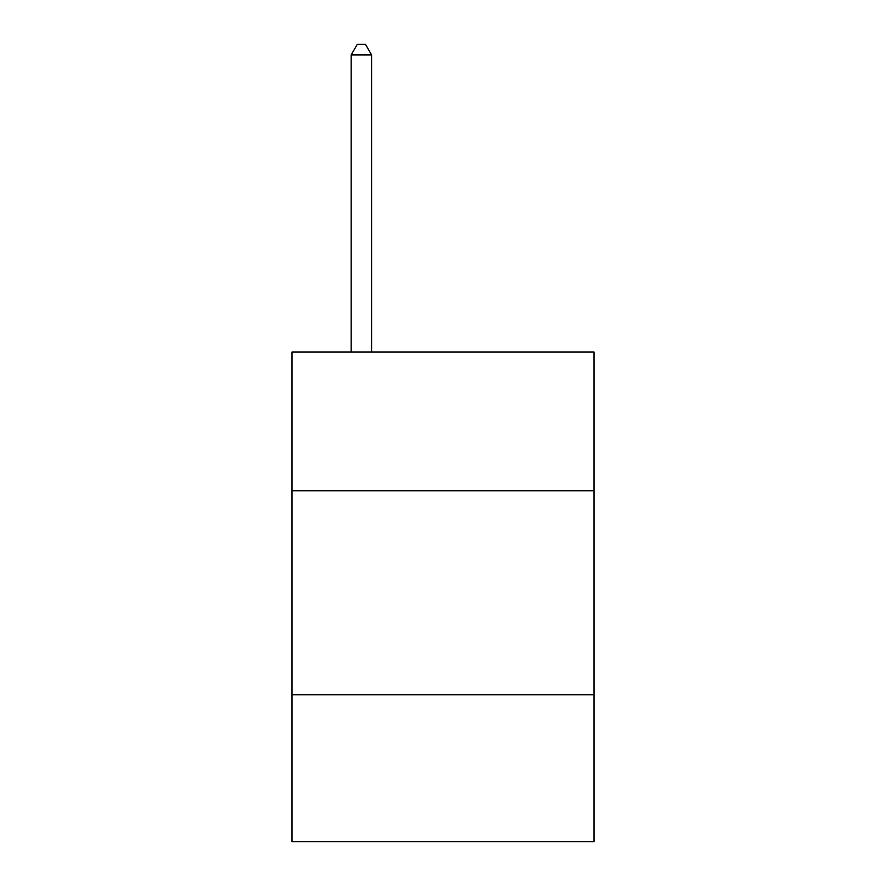 <?xml version="1.0" encoding="UTF-8"?>
<svg xmlns="http://www.w3.org/2000/svg" width="886" height="886" viewBox="0 0 886 886"><rect width="100%" height="100%" fill="white"/><g stroke="black" fill="none" stroke-linecap="round" stroke-linejoin="round"><path stroke-width="1.33" d="M593.997 490.744L593.997 351.997L292.003 351.997L292.003 490.744L593.997 490.744L593.997 841.7L292.003 841.7L292.003 490.744M593.997 694.79L292.003 694.79M371.588 351.997L371.588 54.91L351.177 54.91L351.177 351.997M351.177 54.91L357.302 44.3L365.464 44.3L371.588 54.91"/></g></svg>

